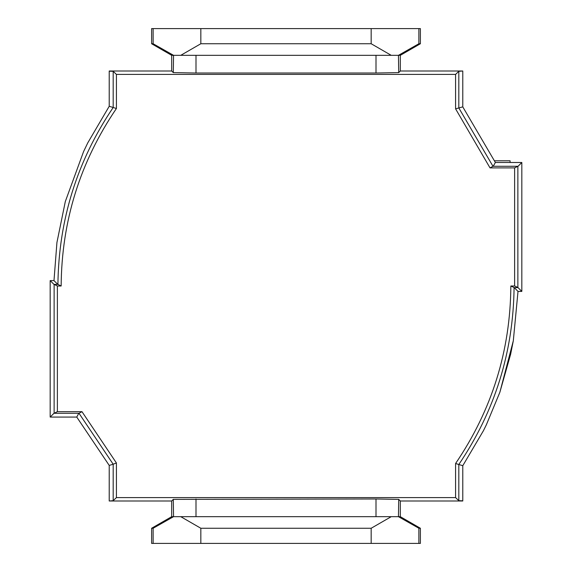 <?xml version="1.0" encoding="UTF-8"?>
<svg xmlns="http://www.w3.org/2000/svg" width="572" height="572" viewBox="0 0 572 572"><rect width="100%" height="100%" fill="white"/><g stroke="black" fill="none" stroke-linecap="round" stroke-linejoin="round"><path stroke-width="0.86" d="M200.829 543.4L200.829 528.256L371.171 528.256L371.171 543.4L151.616 543.4L151.616 528.256L171.686 516.673L171.686 501L109.223 501L113.184 500.679L113.184 464.221L109.223 465.422L109.223 500.8M109.223 71.2L113.184 71.321L113.184 107.5L109.223 106.278L109.223 70.999L171.686 70.999L171.686 55.327L151.616 43.744L151.616 28.6L418.868 28.6L418.868 43.744L398.448 55.327L391.234 55.327L371.171 43.744L371.171 28.6M113.184 71.321L116.416 74.403L455.584 74.403L458.815 71.321L462.777 70.999L400.314 70.999L398.713 72.623L376.004 73.023L195.996 73.023L173.287 72.623L171.686 70.999M57.922 284.384L61.154 286L57.372 286L54.126 284.377L57.922 284.384C58.687 219.87 77.106 160.911 113.184 107.5L116.416 108.501L116.416 74.403M455.584 74.403L455.584 108.852L490.025 167.896L514.628 167.896L514.628 286L517.867 287.451L521.821 291.405L518.01 291.405L513.313 340.783L499.878 392.242L486.393 424.71L483.447 430.68L462.777 465.722L462.777 501L400.314 501L400.314 516.673L420.384 528.256L420.384 543.4L371.171 543.4M462.798 465.694L458.815 464.5L458.815 500.679L462.777 500.8M455.584 108.852L462.777 106.864L462.777 71.2M490.025 167.896L492.985 166.28L458.815 107.944L458.815 71.321M514.628 167.896L517.874 166.28L493.2 166.28L495.373 162.491L521.821 162.491L517.867 166.452L517.867 287.451M518.01 291.405L514.249 287.623L510.846 286L514.628 286M514.249 287.623L517.874 287.623M153.132 543.4L153.132 528.256L173.552 516.673L173.287 499.377L376.004 498.977L398.713 499.377L400.314 501M151.616 528.256L153.132 528.256M195.996 498.977L195.996 516.673L180.766 516.673L200.829 528.256M180.766 516.673L173.552 516.673M398.713 499.377L398.448 516.673L418.868 528.256L420.384 528.256M418.868 528.256L418.868 543.4M398.448 516.673L376.004 516.673L376.004 498.977M371.171 528.256L391.234 516.673M200.829 28.6L200.829 43.744L180.766 55.327L195.996 55.327L195.996 73.023M371.171 43.744L200.829 43.744M173.287 72.623L173.552 55.327L153.132 43.744L151.616 43.744M153.132 43.744L153.132 28.6M173.552 55.327L180.766 55.327M418.868 28.6L420.384 28.6L420.384 43.744L418.868 43.744M195.996 516.673L376.004 516.673M171.686 516.673L173.287 516.673M398.713 516.673L400.314 516.673M376.004 73.023L376.004 55.327L195.996 55.327M376.004 55.327L391.234 55.327M398.448 55.327L398.713 72.623M173.287 55.327L171.686 55.327M420.384 43.744L400.314 55.327L398.713 55.327M171.686 501L173.287 499.377M400.314 55.327L400.314 70.999M61.154 286C61.604 221.242 80.03 162.076 116.416 108.501M510.846 286C510.396 350.758 491.97 409.924 455.584 463.499L455.584 497.597L116.416 497.597L116.416 462.97L81.975 411.668L57.372 411.668L57.372 286M514.078 287.616C513.313 352.13 494.894 411.089 458.815 464.5L455.584 463.499M455.584 497.597L458.815 500.679M116.416 497.597L113.184 500.679M113.184 464.221L79 413.291L54.126 413.291L54.126 284.377M116.416 462.97L113.184 464.192M81.975 411.668L79 413.291M57.372 411.668L54.126 413.291M521.821 162.491L521.821 291.405M462.777 106.864L495.373 162.491M57.751 284.377L53.99 280.595L50.179 280.595L50.179 417.074L76.762 417.074L109.223 465.422M109.223 106.278L87.73 142.928L83.576 151.587L65.315 201.537L56.935 242.492L53.99 280.595M54.133 284.549L50.179 280.595M54.133 413.12L50.179 417.074M78.779 413.291L76.762 417.074M510.088 162.491L510.088 160.782L494.372 160.782M499.878 392.242L510.617 354.282L513.313 340.783M65.315 201.537L56.935 242.492"/></g></svg>
